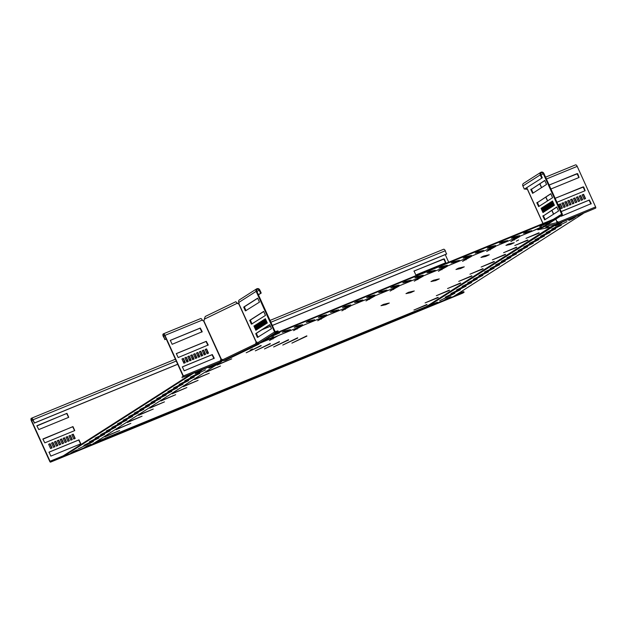 <?xml version="1.0" encoding="UTF-8"?>
<svg xmlns="http://www.w3.org/2000/svg" width="627" height="627" viewBox="0 0 627 627"><rect width="100%" height="100%" fill="white"/><g stroke="black" fill="none" stroke-linecap="round" stroke-linejoin="round"><path stroke-width="0.94" d="M550.098 232.413L534.956 239.788L550.098 232.413M555.702 228.824L540.56 236.207L555.702 228.824M561.306 225.242L546.164 232.617L561.306 225.242M566.91 221.652L551.768 229.035L566.91 221.652M544.495 235.995L529.353 243.378L544.495 235.995M538.891 239.577L523.749 246.96L538.891 239.577M533.287 243.166L518.137 250.541L533.287 243.166M527.683 246.748L512.533 254.131L527.683 246.748M522.079 250.33L506.929 257.713L522.079 250.33M516.468 253.919L501.326 261.294L516.468 253.919M510.864 257.501L495.722 264.884L510.864 257.501M505.26 261.091L490.118 268.466L505.26 261.091M499.656 264.672L484.514 272.047L499.656 264.672M494.052 268.254L478.91 275.637L494.052 268.254M488.449 271.844L473.307 279.219L488.449 271.844M482.845 275.425L467.703 282.808L482.845 275.425M477.241 279.007L462.099 286.39L477.241 279.007M471.637 282.597L456.495 289.972L471.637 282.597M466.033 286.178L450.891 293.561L466.033 286.178M454.826 293.35L439.684 300.725L454.826 293.35M460.43 289.76L445.288 297.143L460.43 289.76M93.392 441.541L78.242 448.924L93.392 441.541M98.995 437.959L83.853 445.335L98.995 437.959M104.599 434.37L89.457 441.753L104.599 434.37M110.203 430.788L95.061 438.171L110.203 430.788M115.807 427.206L100.665 434.582L115.807 427.206M121.411 423.617L106.269 431L121.411 423.617M127.015 420.035L111.872 427.418L127.015 420.035M132.618 416.453L117.476 423.828L132.618 416.453M138.222 412.864L123.08 420.247L138.222 412.864M143.826 409.282L128.684 416.657L143.826 409.282M149.43 405.693L134.288 413.075L149.43 405.693M155.034 402.111L139.892 409.494L155.034 402.111M160.637 398.529L145.495 405.904L160.637 398.529M166.241 394.939L151.099 402.322L166.241 394.939M171.845 391.358L156.703 398.741L171.845 391.358M177.449 387.776L162.307 395.151L177.449 387.776M183.053 384.186L167.911 391.569L183.053 384.186M188.656 380.605L173.514 387.98L188.656 380.605M199.864 373.433L184.722 380.816L199.864 373.433M205.468 369.852L190.326 377.227L205.468 369.852M194.26 377.023L179.118 384.398L194.26 377.023M284.791 330.923L290.442 329.614L286.829 331.307L282.15 332.271L284.791 330.923M296.861 325.977L302.512 324.668L298.899 326.361L294.22 327.325L296.861 325.977M308.931 321.032L314.582 319.723L310.968 321.408L306.282 322.372L308.931 321.032M321 316.079L326.651 314.77L323.038 316.463L318.351 317.427L321 316.079M333.07 311.133L338.713 309.824L335.108 311.517L330.421 312.481L333.07 311.133M345.14 306.188L350.783 304.879L347.178 306.564L342.491 307.528L345.14 306.188M357.202 301.234L362.853 299.933L359.24 301.618L354.561 302.582L357.202 301.234M369.272 296.289L374.922 294.98L371.309 296.673L366.63 297.637L369.272 296.289M381.341 291.343L386.992 290.035L383.379 291.72L378.7 292.684L381.341 291.343M393.411 286.39L399.062 285.089L395.449 286.774L390.762 287.738L393.411 286.39M405.481 281.445L411.132 280.136L407.519 281.829L402.832 282.793L405.481 281.445M417.551 276.499L423.194 275.19L419.588 276.875L414.902 277.839L417.551 276.499M429.62 271.546L435.263 270.245L431.658 271.93L426.971 272.894L429.62 271.546M441.682 266.6L447.333 265.292L443.72 266.984L439.041 267.948L441.682 266.6M453.752 261.655L459.403 260.346L455.79 262.031L451.111 262.995L453.752 261.655M465.822 256.702L471.473 255.401L467.86 257.086L463.181 258.05L465.822 256.702M477.892 251.756L483.542 250.447L479.929 252.14L475.242 253.104L477.892 251.756M489.961 246.811L495.612 245.502L491.999 247.195L487.312 248.159L489.961 246.811M502.031 241.857L507.674 240.556L504.069 242.241L499.382 243.205L502.031 241.857M526.163 231.966L531.814 230.658L528.2 232.351L523.521 233.315L526.163 231.966M514.101 236.912L519.744 235.603L516.139 237.296L511.452 238.26L514.101 236.912M270.339 343.823L255.338 350.838L270.221 343.565M261.193 345.751L246.199 352.766L261.075 345.493M279.477 341.895L264.484 348.91L279.36 341.637M288.624 339.967L273.623 346.982L288.506 339.709M297.762 338.039L282.769 345.054L297.645 337.781M306.909 336.111L291.908 343.126L306.791 335.853M252.493 348.988L250.149 350.179L252.493 348.988M483.605 256.075L489.256 254.774L485.643 256.459L480.964 257.423L483.605 256.075M508.599 244.013L514.25 242.704L510.637 244.397L505.958 245.361L508.599 244.013M458.611 268.144L464.262 266.836L460.649 268.528L455.97 269.492L458.611 268.144M433.625 280.214L439.268 278.905L435.655 280.59L430.976 281.554L433.625 280.214M408.632 292.276L414.275 290.975L410.669 292.66L405.982 293.624L408.632 292.276M383.638 304.346L389.281 303.037L385.676 304.73L380.989 305.694L383.638 304.346M516.264 241.16L518.607 239.969L516.264 241.16M395.974 287.362L392.549 289.462M487.391 255.142L482.586 256.521M512.384 243.072L507.58 244.459M468.385 257.673L464.96 259.774M492.516 247.783L489.099 249.875M444.245 267.572L440.82 269.673M420.106 277.471L416.689 279.564M258.818 343.596L259.045 344.09L225.681 360.204L223.259 360.713L222.514 359.851A1.168 1.105 -101.9 0 0 221.229 359.2L221.025 359.295A1.168 1.042 57.4 0 0 220.712 360.658L222.389 359.679L222.632 360.204L221.668 361.497L217.42 363.535L192.936 373.496M543.633 226.472L258.316 343.8L256.028 343.439M256.404 343.251L257.148 342.906M462.397 267.204L457.592 268.591M437.403 279.274L432.599 280.661M412.409 291.343L407.605 292.723M387.415 303.405L382.619 304.793M516.656 237.884L513.239 239.984M320.138 319.151L323.556 317.05M295.999 329.05L299.424 326.949M344.278 309.252L347.695 307.159M368.41 299.361L371.835 297.261M271.859 338.941L275.284 336.848M257.368 343.635L256.835 343.032M273.78 334.387L553.586 219.818L543.664 226.386M543.633 226.488L543.625 226.01L543.633 226.488M398.952 286.139L390.143 291.046L395.574 287.527M427.058 304.769L413.914 310.059L426.924 304.463M438.265 297.598L425.122 302.888L438.132 297.292M449.473 290.426L436.329 295.717L449.34 290.121M460.68 283.255L447.537 288.545L460.547 282.957M471.896 276.092L458.745 281.382L471.755 275.786M505.519 254.578L492.367 259.876L505.378 254.28M516.726 247.414L503.583 252.705L516.585 247.109M471.363 256.459L462.554 261.357L467.985 257.838M539.142 233.072L525.998 238.362L539.001 232.766M495.502 246.56L486.693 251.458L492.124 247.947M527.934 240.243L514.791 245.533L527.793 239.937M447.223 266.35L438.414 271.248L443.845 267.737M423.092 276.248L414.282 281.147L419.706 277.636M494.311 261.749L481.16 267.039L494.17 261.443M483.103 268.92L469.952 274.211L482.962 268.615M519.634 236.661L510.833 241.56L516.256 238.048M551.768 226.386L425.968 306.846M256.647 343.784L256.114 343.698A1.168 1.105 78.1 0 1 256.451 342.256L256.372 342.224A1.168 0.525 67.7 0 1 257.211 343.04L258.81 343.408L262.345 341.699L278.231 331.542L277.933 330.876L275.159 331.699L256.741 291.108A1.458 1.301 -122.6 0 1 259.155 290.121L260.605 293.303L258.387 294.721M104.921 436.839L119.632 430.545L104.811 436.596M116.128 429.667L130.839 423.374L116.019 429.424M127.336 422.504L142.047 416.203L127.226 422.261M138.543 415.333L153.262 409.039L138.434 415.09M149.751 408.161L164.47 401.868L149.641 407.918M183.374 386.655L198.093 380.362L183.264 386.412M194.582 379.484L209.3 373.19L194.472 379.241M323.164 317.215L317.732 320.734L326.542 315.828M217.005 365.149L231.716 358.856L216.895 364.906M299.024 327.114L293.593 330.625L302.402 325.726M205.797 372.313L220.508 366.019L205.687 372.077M347.295 307.324L341.872 310.835L350.673 305.937M371.435 297.425L366.003 300.936L374.813 296.038M172.166 393.827L186.885 387.533L172.057 393.584M160.959 400.99L175.678 394.697L160.849 400.747M274.885 337.005L269.453 340.524L278.263 335.625M543.601 226.794L543.358 226.269M275.856 333.062L553.351 219.293L553.586 219.818M288.577 329.99L283.772 331.369M300.647 325.037L295.842 326.424M312.716 320.091L307.912 321.471M324.778 315.146L319.982 316.525M336.848 310.193L332.051 311.58M348.918 305.247L344.113 306.627M360.987 300.302L356.183 301.681M373.057 295.348L368.253 296.736M385.127 290.403L380.323 291.79M397.197 285.457L392.392 286.837M409.259 280.504L404.462 281.891M421.328 275.559L416.532 276.946M433.398 270.613L428.594 271.993M445.468 265.66L440.663 267.047M457.538 260.714L452.733 262.102M469.607 255.769L464.803 257.148M481.677 250.824L476.873 252.203M493.739 245.87L488.942 247.257M505.809 240.925L501.012 242.304M529.948 231.026L525.144 232.413M517.878 235.979L513.074 237.359M273.834 334.512L262.486 341.778L258.316 343.8M548.037 222.82L539.776 226.559L548.029 222.804M541.759 226.833L533.499 230.571L541.752 226.817M265.354 340.492L273.623 336.754L265.354 340.492M271.632 336.48L279.893 332.741L271.632 336.48M425.623 307.802L557.066 223.988L556.752 223.721M558.861 222.922L557.129 223.361L557.066 223.988M557.348 223.894L583.173 213.58L453.266 296.673L425.858 307.912M558.586 223.917L561.925 222.561L558.994 224.45L555.295 225.971L558.586 223.917M434.111 304.267L430.773 305.623L433.712 303.742L437.403 302.214L434.111 304.267L433.422 303.923M447.631 298.726L444.292 300.082L447.231 298.193L450.923 296.673L447.631 298.726L446.941 298.381M572.106 218.376L575.445 217.02L572.506 218.909L568.814 220.43L572.106 218.376M559.033 223.737L557.952 224.27M434.511 303.382L433.876 303.742M448.031 297.841L447.388 298.193M572.553 218.196L571.463 218.729M558.477 223.079L558.72 223.612M257.791 343.674L257.783 343.204M258.747 343.58L258.504 343.055M221.88 359.914L221.621 360.415L222.13 360.65M221.621 360.415L220.916 361.199L221.151 361.732M221.417 360.76L221.927 360.995M190.318 374.57L62.818 456.119L63.061 456.652L90.468 445.421L221.668 361.497M63.061 456.652L192.967 373.559M74.527 450.978L73.437 451.511M88.039 445.436L86.957 445.969M212.569 365.784L211.479 366.317M199.049 371.325L197.96 371.858M74.127 451.855L70.788 453.211L73.727 451.33L77.419 449.802L74.127 451.855L73.884 451.33M87.639 446.314L84.3 447.67L87.239 445.789L90.939 444.261L87.639 446.314L87.404 445.789M212.122 365.964L215.461 364.608L212.522 366.497L208.83 368.025L212.122 365.964M198.602 371.505L201.941 370.149L199.002 372.038L195.31 373.567L198.602 371.505M241.693 352.288L239.483 353.158L241.693 352.288M258.042 337.271L256.38 333.337L269.814 324.747M246.011 310.741L244.342 306.815L257.775 298.217M252.03 324.002L250.361 320.076L263.795 311.486M256.419 329.92L254.664 325.711M257.768 329.065L256.004 324.849M259.108 328.203L257.352 323.987M260.456 327.341L258.692 323.132M261.796 326.479L260.04 322.27M263.144 325.625L261.388 321.408M264.492 324.762L262.729 320.546M265.832 323.9L264.077 319.692M267.18 323.038L265.417 318.829M278.231 331.542L275.817 332.529A1.019 0.909 -122.6 0 1 274.555 331.949L256.137 291.359A2.187 1.952 -122.6 0 1 259.758 289.878L261.208 293.06L260.605 293.303M256.772 288.773L239.428 299.863A2.187 1.952 57.4 0 0 238.801 302.449A1.168 0.525 67.7 0 1 238.911 303.727L238.762 303.805A1.168 1.105 78.1 0 1 237.845 303.625L236.653 302.582M257.344 337.373L255.777 333.588L269.681 324.692L271.475 328.673L257.948 337.122M245.314 310.843L243.738 307.058L257.65 298.162L259.445 302.151L245.917 310.6M251.333 324.112L249.758 320.326L263.653 311.431L265.464 315.412L251.936 323.861M254.609 325.601L256.537 329.849L255.863 330.28L253.935 326.032L254.609 325.601M255.957 324.747L257.885 328.987L257.211 329.418L255.283 325.17L255.957 324.747M257.305 323.885L259.225 328.125L258.551 328.556L256.631 324.316L257.305 323.885M258.645 323.023L260.573 327.27L259.899 327.694L257.971 323.454L258.645 323.023M259.993 322.16L261.914 326.408L261.247 326.839L259.319 322.591L259.993 322.16M261.334 321.298L263.262 325.546L262.588 325.977L260.667 321.729L261.334 321.298M262.682 320.444L264.61 324.684L263.936 325.115L262.008 320.875L262.682 320.444M264.03 319.582L265.95 323.822L265.276 324.253L263.356 320.013L264.03 319.582M267.298 322.968L266.624 323.399L264.696 319.151L265.37 318.72L267.298 322.968M258.434 294.831L261.208 293.06M264.696 319.151L265.299 318.9M263.356 320.013L263.959 319.762M262.008 320.875L262.611 320.624M260.667 321.729L261.271 321.486M259.319 322.591L259.923 322.349M257.971 323.454L258.575 323.203M256.631 324.316L257.235 324.065M255.283 325.17L255.887 324.927M253.935 326.032L254.538 325.789M259.045 344.09L256.623 344.607L255.879 343.745A1.168 1.105 78.1 0 1 256.224 342.311L238.762 303.805M257.642 343.667L256.325 343.941M237.32 303.233L235.783 301.728L205.264 316.463L204.261 319.19L237.32 303.233M238.793 303.789A1.168 1.105 78.1 0 1 238.072 303.578L237.547 303.186M183.374 375.973L220.712 360.658L220.022 362.132L216.487 363.84L183.397 377.148A1.019 0.462 -112.3 0 0 183.374 375.973L164.956 335.382A2.187 0.988 -112.3 0 0 163.286 333.893L200.624 318.587A2.187 0.988 67.7 0 1 202.302 320.076A1.168 1.042 57.4 0 0 203.563 320.797L203.759 320.703A1.168 1.105 -101.9 0 0 204.214 319.864L204.261 319.19M256.451 342.256L256.976 341.981M182.277 377.869L181.979 377.203L183.092 376.145L164.682 335.563A1.458 0.658 -112.3 0 0 163.561 334.567A1.458 0.658 -112.3 0 0 163.561 336.276L165.003 339.458L166.218 338.964M213.956 358.613L212.028 354.749L182.261 366.96M201.925 332.091L199.997 328.227L170.223 340.43M207.937 345.352L206.017 341.488L176.242 353.691M208.203 353.267L206.307 349.074L205.162 349.545M205.311 354.451L203.407 350.266L202.262 350.728M202.411 355.642L200.515 351.449L199.37 351.919M199.519 356.826L197.615 352.64L196.47 353.103M196.619 358.017L194.723 353.824L193.578 354.294M193.727 359.2L191.823 355.015L190.679 355.478M190.827 360.392L188.931 356.199L187.786 356.669M187.928 361.575L186.031 357.39L184.887 357.86M185.036 362.767L183.131 358.573L181.987 359.044M214.238 358.189L212.31 354.568L182.339 366.866L184.181 370.823L213.956 358.37M202.2 331.659L200.279 328.046L170.309 340.336L172.151 344.294L201.925 331.84M208.219 344.921L206.291 341.307L176.328 353.597L178.17 357.555L207.937 345.101M205.139 349.49L207.067 353.738L208.509 353.142L206.589 348.894L205.139 349.49M202.239 350.681L204.167 354.921L205.617 354.326L203.689 350.085L202.239 350.681M199.347 351.865L201.267 356.112L202.717 355.517L200.797 351.269L199.347 351.865M196.447 353.056L198.375 357.296L199.825 356.7L197.897 352.46L196.447 353.056M193.555 354.239L195.475 358.487L196.925 357.892L194.997 353.644L193.555 354.239M190.655 355.431L192.583 359.671L194.025 359.075L192.105 354.835L190.655 355.431M187.755 356.614L189.683 360.862L191.133 360.266L189.205 356.018L187.755 356.614M184.863 357.805L186.791 362.045L188.233 361.45L186.313 357.21L184.863 357.805M183.891 363.237L185.341 362.641L183.413 358.393L181.963 358.989L183.891 363.237M163.286 333.893A2.187 0.988 -112.3 0 0 163.279 336.456L165.003 339.458M166.249 339.019L164.721 339.638M221.323 359.185L203.759 320.703M221.456 359.153L220.743 359.475M545.702 227.648L548.899 226.151L545.702 227.648M556.831 221.707A1.168 1.042 -122.6 0 1 557.999 222.444L559.025 223.149L560.319 222.875L595.65 208.133A1.019 0.462 -112.3 0 0 595.619 206.949L577.208 166.367A2.187 0.988 -112.3 0 0 575.539 164.877L545.568 177.167M561.189 211.605L589.043 200.185L590.963 204.049M549.15 185.075L577.005 173.655L578.933 177.519M555.169 198.336L583.024 186.917L584.952 190.78M559.002 204.473L560.146 204.002L562.043 208.195M561.894 203.289L563.038 202.819L564.943 207.012M564.794 202.098L565.938 201.628L567.835 205.821M567.694 200.914L568.83 200.444L570.735 204.637M570.586 199.723L571.73 199.253L573.634 203.446M573.486 198.54L574.63 198.069L576.526 202.262M576.378 197.348L577.522 196.878L579.426 201.071M579.277 196.165L580.422 195.695L582.318 199.88M582.169 194.973L583.314 194.503L585.218 198.696M556.847 221.652L557.019 221.543A1.168 1.042 -122.6 0 1 558.281 222.264L595.619 206.949M561.165 211.55L589.317 200.005L591.245 203.618L561.196 216.252L560.773 215.962M549.127 185.02L577.647 173.64L579.089 177.457L550.937 189.001M555.146 198.281L583.666 186.909L585.148 190.702L556.948 202.262M560.428 203.83L562.348 208.07L560.899 208.666L558.978 204.418L560.146 204.002M563.32 202.639L565.248 206.886L563.798 207.474L561.87 203.234L563.038 202.819M566.22 201.455L568.14 205.695L566.698 206.291L564.77 202.043L565.938 201.628M569.112 200.264L571.04 204.512L569.59 205.1L567.662 200.859L568.83 200.444M572.012 199.08L573.932 203.32L572.49 203.916L570.562 199.668L571.73 199.253M574.904 197.889L576.832 202.137L575.382 202.725L573.462 198.485L574.63 198.069M577.804 196.706L579.732 200.946L578.282 201.541L576.354 197.293L577.522 196.878M580.696 195.514L582.624 199.762L581.174 200.35L579.254 196.11L580.422 195.695M585.524 198.571L584.074 199.167L582.146 194.919L583.596 194.323L585.524 198.571M558.195 222.467L559.025 223.149L595.65 208.133M537.551 229.317L537.778 229.819L549.981 227.24L556.604 224.043A1.019 0.972 -101.9 0 0 557.058 222.695L555.906 219.074M525.348 188.656L525.802 189.323L527.26 189.017M525.802 189.323L527.189 188.86M525.92 188.28L526.429 189.025M537.778 229.819L544.401 226.621A1.019 0.972 -101.9 0 0 544.863 226.128M553.327 219.301L561.667 214.23L543.256 173.648A1.458 1.301 57.4 0 0 540.842 174.635L542.284 177.817L524.344 189.158L542.284 177.817M542.896 216.213L556.784 206.981L558.594 210.962L544.683 219.858L542.896 216.213L556.925 207.035M530.865 189.683L544.761 180.451L546.556 184.432L532.66 193.328L530.865 189.683L544.894 180.505M536.877 202.944L550.772 193.719L552.575 197.701L538.664 206.596L536.877 202.944L550.906 193.767M543.648 212.138L542.974 212.569L541.054 208.321L541.728 207.89L543.648 212.138M544.996 211.275L544.322 211.707L542.394 207.459L543.068 207.028L544.996 211.275M546.336 210.413L545.67 210.844L543.742 206.604L544.416 206.173L546.336 210.413M547.684 209.551L547.01 209.982L545.09 205.742L545.756 205.311L547.684 209.551M549.033 208.697L548.359 209.128L546.431 204.88L547.105 204.449L549.033 208.697M550.373 207.835L549.699 208.266L547.779 204.018L548.453 203.587L550.373 207.835M551.721 206.973L551.047 207.404L549.119 203.156L549.793 202.733L551.721 206.973M553.061 206.111L552.395 206.542L550.467 202.302L551.141 201.87L553.061 206.111M553.735 205.68L551.815 201.439L552.481 201.008L554.409 205.256L553.735 205.68M545.012 226.026L543.546 226.41L559.433 216.252L561.847 215.265A1.019 0.909 57.4 0 0 562.27 213.987L543.86 173.397A2.187 1.952 57.4 0 0 540.239 174.886L541.681 178.068M545.153 219.56L543.499 215.962M533.122 193.03L531.469 189.432M539.142 206.291L537.48 202.701M543.531 212.208L541.775 207.999M544.879 211.354L543.115 207.137M546.219 210.492L544.463 206.275M547.567 209.63L545.811 205.421M548.915 208.767L547.152 204.559M550.255 207.905L548.5 203.697M551.603 207.051L549.84 202.834M552.943 206.189L551.188 201.972M554.292 205.327L552.536 201.118M524.344 189.158L522.894 185.976A2.187 1.952 -122.6 0 1 523.529 183.39L540.866 172.3M559.433 216.252L559.127 215.586M552.418 201.189L551.815 201.439M551.07 202.051L550.467 202.302M549.722 202.913L549.119 203.156M548.382 203.775L547.779 204.018M547.034 204.629L546.431 204.88M545.694 205.491L545.09 205.742M544.346 206.354L543.742 206.604M542.998 207.216L542.394 207.459M541.657 208.07L541.054 208.321M409.415 314.817L411.759 313.618L409.415 314.817M106.911 438.516L104.568 439.707L106.911 438.516M95.406 442.262L425.921 306.752L426.227 307.41L93.133 443.979L50.575 462.107A1.019 0.462 67.7 0 1 50.544 462.123A1.019 0.462 67.7 0 1 49.76 461.433L31.35 420.842A2.187 0.988 67.7 0 1 31.358 418.28A2.187 0.988 67.7 0 1 33.035 419.769L34.477 422.951L32.753 419.949A1.458 0.658 67.7 0 0 31.64 418.954A1.458 0.658 67.7 0 0 31.632 420.662L50.042 461.253L63.28 455.829L50.042 461.253M270.041 320.421L443.626 249.256A2.187 0.988 67.7 0 1 445.295 250.745L446.463 254.107L272.337 325.491M270.519 326.244L262.047 329.716M207.639 352.021L206.495 352.484M204.747 353.205L203.603 353.675M201.847 354.396L200.703 354.866M198.955 355.58L197.811 356.05M196.055 356.771L194.911 357.241M193.155 357.954L192.019 358.425M190.263 359.146L189.119 359.616M187.363 360.329L186.219 360.799M184.471 361.52L183.327 361.991M177.707 364.287L34.195 423.131M72.285 439.605L70.357 435.365L68.915 435.961L70.835 440.201L72.285 439.605M69.385 440.797L67.465 436.549L66.015 437.144L67.943 441.392L69.385 440.797M66.493 441.98L64.565 437.74L63.115 438.336L65.043 442.576L66.493 441.98M63.593 443.171L61.673 438.924L60.223 439.519L62.151 443.767L63.593 443.171M74.77 430.569L72.967 426.587L42.91 439.221L44.838 442.842L74.77 430.569M54.91 446.737L52.981 442.49L51.532 443.085L53.46 447.325L54.91 446.737M57.802 445.546L55.881 441.298L54.431 441.894L56.352 446.142L57.802 445.546M60.701 444.355L58.773 440.115L57.323 440.71L59.251 444.951L60.701 444.355M75.185 438.422L73.257 434.174L71.807 434.77L73.735 439.018L75.185 438.422M49.047 452.122L50.858 456.103L80.82 443.814L78.978 439.856L48.977 452.169M68.751 417.308L66.948 413.326L36.899 425.96L38.819 429.573L68.751 417.308M52.01 447.921L50.082 443.673L48.64 444.269L50.56 448.517L52.01 447.921M456.495 294.612L462.303 292.229L461.833 291.194M448.689 262.204L445.241 254.609M415.842 275.002L414.039 271.021L444.331 258.92L445.813 262.713L415.842 275.002M456.472 294.627L463.768 291.633L464.074 292.292L462.836 293.083A1.019 0.462 67.7 0 1 462.804 293.099A1.019 0.462 67.7 0 1 462.773 293.115M426.227 307.41L464.074 292.292M71.98 439.731L70.083 435.546L68.939 436.016M69.088 440.922L67.183 436.729L66.039 437.199M66.188 442.106L64.291 437.92L63.147 438.391M63.288 443.297L61.391 439.104L60.247 439.574M74.613 430.631L72.685 426.768L42.91 438.971M54.604 446.855L52.699 442.67L51.555 443.14M57.496 445.672L55.599 441.479L54.455 441.949M60.396 444.48L58.491 440.295L57.347 440.765M74.879 438.547L72.975 434.354L71.831 434.824M80.624 443.9L78.704 440.029L48.93 452.239M68.594 417.37L66.666 413.507L36.899 425.709M51.704 448.046L49.807 443.853L48.663 444.324M413.922 271.138L443.689 258.927L445.617 262.791M446.737 253.927L272.314 325.437M270.496 326.189L262.329 329.536M207.615 351.966L206.471 352.437M204.723 353.15L203.579 353.62M201.823 354.341L200.679 354.811M198.924 355.525L197.787 355.995M196.032 356.716L194.887 357.186M193.132 357.899L191.987 358.37M190.24 359.091L189.095 359.561M187.34 360.274L186.195 360.744M184.448 361.465L183.303 361.936M177.684 364.232L34.477 422.951M51.806 461.315L51.508 460.657M393.693 289.509L393.45 288.976M514.383 240.023L514.14 239.498M385.676 304.73L385.433 304.197M410.669 292.66L410.426 292.127M435.655 280.59L435.42 280.065M460.649 268.528L460.414 267.995M417.833 279.611L417.59 279.078M441.972 269.712L441.729 269.187M490.243 249.922L490 249.389M466.104 259.821L465.869 259.288M510.637 244.397L510.394 243.864M485.643 256.459L485.408 255.926M273.011 338.988L272.769 338.455M369.554 299.4L369.319 298.867M345.422 309.299L345.179 308.766M297.143 329.089L296.908 328.556M321.283 319.19L321.04 318.665M516.139 237.296L515.896 236.763M528.2 232.351L527.965 231.818M504.069 242.241L503.826 241.716M491.999 247.195L491.756 246.662M479.929 252.14L479.686 251.607M467.86 257.086L467.617 256.553M455.79 262.031L455.555 261.506M443.72 266.984L443.485 266.451M431.658 271.93L431.415 271.397M419.588 276.875L419.345 276.35M407.519 281.829L407.276 281.296M395.449 286.774L395.206 286.241M383.379 291.72L383.136 291.194M371.309 296.673L371.074 296.14M359.24 301.618L359.005 301.085M347.178 306.564L346.935 306.039M335.108 311.517L334.865 310.984M323.038 316.463L322.795 315.93M310.968 321.408L310.726 320.883M298.899 326.361L298.656 325.828M286.829 331.307L286.594 330.774M198.649 372.211L198.406 371.678M199.002 372.038L198.759 371.505M212.169 366.67L211.926 366.137M212.522 366.497L212.279 365.964M87.999 446.15L87.756 445.617M74.48 451.691L74.237 451.158M572.153 219.074L571.91 218.549M572.506 218.909L572.263 218.376M447.984 298.554L447.741 298.029M434.464 304.095L434.229 303.57M558.633 224.623L558.398 224.09M558.994 224.45L558.751 223.917M256.372 342.224L238.911 303.727M257.211 343.04L274.555 331.949M238.801 302.449L256.137 291.359M256.937 291.539L259.155 290.121M258.81 343.408L275.817 332.529M249.765 320.663L250.369 320.413M249.758 320.326L250.361 320.076M243.746 307.395L244.35 307.152M243.738 307.058L244.342 306.815M255.785 333.925L256.388 333.674M255.777 333.588L256.38 333.337M223.259 360.713L256.623 344.607M222.514 359.851L256.114 343.698M221.025 359.295L203.563 320.797M202.302 320.076L164.956 335.382M164.776 335.782L163.561 336.276M220.022 362.132L183.397 377.148M553.657 214.12L551.901 210.249M547.637 200.859L545.882 196.988M541.618 187.591L539.863 183.719M546.399 179.001L577.208 166.367M544.401 226.621L556.604 224.043M546.893 224.842L557.058 222.695M556.886 221.59L555.781 219.16M553.531 214.199L551.776 210.327M547.512 200.938L545.756 197.066M541.501 187.669L539.737 183.797M543.037 223.518L526.798 187.724M560.295 215.108L561.667 214.23M541.038 175.066L543.256 173.648M522.894 185.976L540.239 174.886M544.839 226.143L561.847 215.265M537.472 202.364L536.869 202.607M539.048 206.15L538.444 206.393M531.461 189.095L530.857 189.346M533.028 192.889L532.425 193.132M543.491 215.625L542.888 215.876M545.067 219.411L544.463 219.662M32.847 420.161L31.632 420.662M462.836 293.083L50.575 462.107M445.295 250.745L270.872 322.254M176.242 361.05L33.035 419.769M236.975 302.802L236.269 302.167M544.934 226.096L561.972 215.194M542.935 223.557L526.704 187.786M462.804 293.099L50.544 462.123M175.411 359.216L31.358 418.28"/></g></svg>
